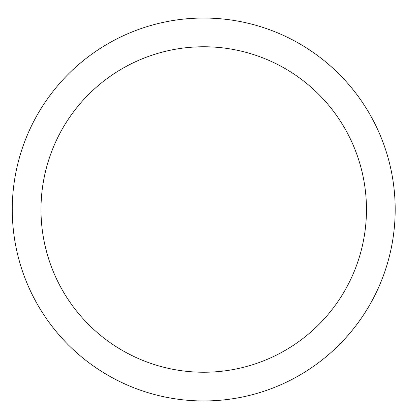 <?xml version="1.0" encoding="UTF-8"?>
<svg xmlns="http://www.w3.org/2000/svg" width="419" height="419" viewBox="0 0 419 419"><rect width="100%" height="100%" fill="white"/><g stroke="black" fill="none" stroke-linecap="round" stroke-linejoin="round"><path stroke-width="0.63" d="M395.185 209.5A191.457 191.457 0 0 1 107.997 375.309A191.457 191.457 0 0 1 107.997 43.691A191.457 191.457 0 0 1 395.185 209.5M366.468 209.5A162.74 162.74 0 0 1 122.358 350.436A162.74 162.74 0 0 1 122.358 68.564A162.74 162.74 0 0 1 366.468 209.5"/></g></svg>
